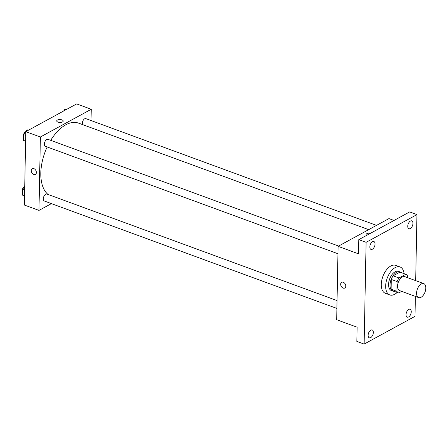 <?xml version="1.0" encoding="UTF-8"?>
<svg xmlns="http://www.w3.org/2000/svg" width="448" height="448" viewBox="0 0 448 448"><rect width="100%" height="100%" fill="white"/><g stroke="black" fill="none" stroke-linecap="round" stroke-linejoin="round"><path stroke-width="0.67" d="M421.064 297.27A7.448 4.099 -69.8 0 1 418.628 297.59A7.448 4.099 -69.8 0 1 417.346 289.184A7.448 4.099 -69.8 0 1 423.758 283.606A7.448 4.099 -69.8 0 1 425.6 290.018A7.448 4.099 -69.8 0 1 421.064 297.27M418.628 297.59L399.655 290.623A7.448 4.099 -69.8 0 1 398.373 282.218A7.448 4.099 -69.8 0 1 404.79 276.64L423.758 283.606M407.484 277.626L407.518 275.901A10.002 5.505 -69.8 0 0 405.754 274.271L398.972 277.973A10.002 5.505 -69.8 0 0 397.113 281.574L396.928 291.362A10.002 5.505 -69.8 0 0 398.686 292.986L401.666 291.357M397.113 281.574L391.278 279.429L391.087 289.218L396.928 291.362M391.087 289.218A10.002 5.505 -69.8 0 0 392.846 290.842L398.686 292.986M391.278 279.429A10.002 5.505 -69.8 0 1 393.137 275.828L398.972 277.973M405.754 274.271L399.918 272.132L393.137 275.828M400.971 272.518A10.242 5.634 110.2 0 0 399.913 271.874A10.242 5.634 110.2 0 0 393.462 275.134A10.242 5.634 110.2 0 0 390.029 284.95A10.242 5.634 110.2 0 0 392.851 291.099A10.242 5.634 110.2 0 0 394.072 291.29M392.851 291.099L391.395 290.562A10.242 5.634 -69.8 0 1 388.567 284.418A10.242 5.634 -69.8 0 1 392 274.596A10.242 5.634 -69.8 0 1 398.451 271.337L399.913 271.874M397.18 292.432A14.896 8.198 -69.8 0 1 394.666 294.291A14.896 8.198 -69.8 0 1 389.788 294.935A14.896 8.198 -69.8 0 1 387.229 278.124A14.896 8.198 -69.8 0 1 400.058 266.969A14.896 8.198 -69.8 0 1 404.074 273.655M389.788 294.935L385.409 293.322A14.896 8.198 -69.8 0 1 382.85 276.517A14.896 8.198 -69.8 0 1 395.679 265.362L400.058 266.969M412.95 223.384A4.189 2.307 -69.8 0 1 411.544 227.399A4.189 2.307 -69.8 0 1 408.906 228.732A4.189 2.307 -69.8 0 1 408.184 224.006A4.189 2.307 -69.8 0 1 411.796 220.87A4.189 2.307 -69.8 0 1 412.95 223.384M411.253 311.786A4.189 2.307 -69.8 0 1 409.847 315.806A4.189 2.307 -69.8 0 1 407.21 317.139A4.189 2.307 -69.8 0 1 406.487 312.413A4.189 2.307 -69.8 0 1 410.099 309.271A4.189 2.307 -69.8 0 1 411.253 311.786M373.341 332.466A4.189 2.307 -69.8 0 1 371.935 336.482A4.189 2.307 -69.8 0 1 369.298 337.814A4.189 2.307 -69.8 0 1 368.575 333.088A4.189 2.307 -69.8 0 1 372.187 329.952A4.189 2.307 -69.8 0 1 373.341 332.466M375.038 244.059A4.189 2.307 -69.8 0 1 373.632 248.074A4.189 2.307 -69.8 0 1 370.994 249.413A4.189 2.307 -69.8 0 1 370.272 244.686A4.189 2.307 -69.8 0 1 373.884 241.545A4.189 2.307 -69.8 0 1 375.038 244.059M415.682 280.638L416.954 214.598L366.094 242.334L364.14 344.086L414.999 316.35L415.38 296.397M394.01 220.455L388.954 218.596L338.094 246.333L336.683 319.726L357.118 327.225L356.843 341.404L364.14 344.086M416.954 214.598L409.657 211.921L358.798 239.658L366.094 242.334M358.798 239.658L358.523 253.837L338.094 246.333M344.786 288.03A3.259 2.302 61.4 0 1 343.174 288.092A3.259 2.302 61.4 0 1 340.799 285.258A3.259 2.302 61.4 0 1 341.667 282.313A3.259 2.302 61.4 0 1 345.251 284.071A3.259 2.302 61.4 0 1 344.786 288.03A3.259 2.302 61.4 0 1 343.168 288.092A3.259 2.302 61.4 0 1 340.799 285.258A3.259 2.302 61.4 0 1 341.667 282.313M366.654 235.374A3.259 1.445 -178.9 0 1 366.1 234.545A3.259 1.445 -178.9 0 1 370.507 233.274A3.259 1.445 -178.9 0 0 366.1 234.545M48.003 194.438A39.099 21.515 -69.8 0 1 47.169 146.972M50.719 140.342A39.099 21.515 -69.8 0 1 78.585 123.133L368.67 229.656M337.949 253.747L45.394 146.317A3.724 2.05 -69.8 0 1 44.75 142.117A3.724 2.05 -69.8 0 1 47.958 139.328L338.604 246.053M336.902 308.459L44.341 201.029A3.724 2.05 -69.8 0 1 43.702 196.823A3.724 2.05 -69.8 0 1 46.906 194.034L337.053 300.58M82.415 124.538A3.724 2.05 -69.8 0 1 83.16 120.383A3.724 2.05 -69.8 0 1 85.87 118.647L376.516 225.378M91.022 120.54L91.241 109.273L40.382 137.01L38.97 210.403L51.408 203.622M91.241 109.273L76.647 103.914L25.788 131.65L40.382 137.01M25.788 131.65L24.377 205.044L38.97 210.403M35.403 174.423A3.259 2.302 61.4 0 1 33.785 174.485A3.259 2.302 61.4 0 1 31.41 171.651A3.259 2.302 61.4 0 1 32.278 168.706A3.259 2.302 61.4 0 1 35.862 170.458A3.259 2.302 61.4 0 1 35.398 174.423A3.259 2.302 61.4 0 1 33.785 174.485A3.259 2.302 61.4 0 1 31.416 171.651A3.259 2.302 61.4 0 1 32.278 168.7M62.53 121.934A3.259 1.445 -178.9 0 1 58.89 122.349A3.259 1.445 -178.9 0 1 56.717 120.938A3.259 1.445 -178.9 0 1 59.998 119.554A3.259 1.445 -178.9 0 1 63.23 121.061A3.259 1.445 -178.9 0 1 62.53 121.934M56.717 120.938A3.259 1.445 -178.9 0 1 59.998 119.554A3.259 1.445 -178.9 0 1 63.23 121.061M66.354 109.53L64.999 109.133L63.599 111.031M64.999 109.133L66.242 109.592M63.084 111.311A3.724 2.05 -69.8 0 1 63.65 110.958M24.741 186.278L22.512 189.302L22.4 195.076L24.556 195.871M22.512 189.302L24.668 190.092M22.45 192.562A3.724 2.05 -69.8 0 1 22.529 189.095A3.724 2.05 -69.8 0 1 24.685 186.346M28.442 130.206L27.087 129.808L23.559 134.59L23.453 140.37L25.603 141.159M27.087 129.808L28.33 130.267M23.559 134.59L25.715 135.38M23.498 137.85A3.724 2.05 -69.8 0 1 23.576 134.383A3.724 2.05 -69.8 0 1 25.738 131.634"/></g></svg>
